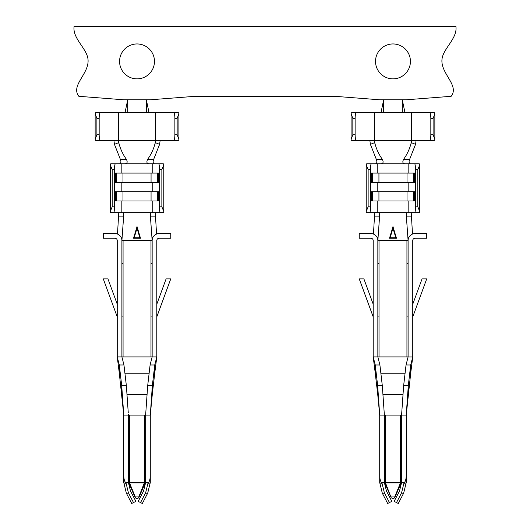 <?xml version="1.0" encoding="UTF-8"?>
<svg xmlns="http://www.w3.org/2000/svg" width="530" height="530" viewBox="0 0 530 530"><rect width="100%" height="100%" fill="white"/><g stroke="black" fill="none" stroke-linecap="round" stroke-linejoin="round"><path stroke-width="0.79" d="M389.49 238.248L392.975 226.608L396.46 238.248L389.49 238.248L390.113 237.778L395.837 237.778L392.975 228.225L390.113 237.778L395.837 237.778L392.975 228.225L390.113 237.778M366.217 164.949L368.138 169.6L370.437 169.6A5.817 0.934 -90 0 1 371.371 163.783L366.78 163.783A5.817 0.934 90 0 0 366.217 164.949L366.217 211.483A5.817 0.934 90 0 0 366.78 212.649L419.177 212.649A5.817 0.934 -90 0 0 419.733 211.483L417.812 206.832L417.812 169.6L419.733 164.949A5.817 0.934 -90 0 0 419.177 163.783L414.579 163.783A5.817 0.934 90 0 1 415.513 169.6L415.513 206.832A5.817 0.934 90 0 1 414.579 212.649M378.4 212.649C379.261 212.795 379.666 213.954 379.606 216.134L377.85 240.567L377.85 356.909L373.2 356.909L373.252 357.28L373.2 356.928L373.2 240.567A2.325 2.325 0 0 0 370.867 238.242L359.234 238.242L359.234 233.591L370.867 233.591A6.983 6.983 0 0 1 377.85 240.567L379.016 240.567L379.016 263.37L377.85 263.37M407.55 212.649L407.55 212.649C406.689 212.795 406.285 213.961 406.344 216.134L408.1 240.567L379.016 240.567M412.4 212.649C411.75 212.815 411.439 213.981 411.452 216.134L412.499 234.081M373.451 234.081L374.505 216.134C374.518 213.987 374.2 212.821 373.551 212.649M154.475 61.401A17.45 17.45 0 0 1 128.3 76.519A17.45 17.45 0 0 1 128.3 46.289A17.45 17.45 0 0 1 154.475 61.401M375.525 61.401A17.45 17.45 0 0 1 401.7 46.289A17.45 17.45 0 0 1 401.7 76.519A17.45 17.45 0 0 1 375.525 61.401M451.149 96.308L406.238 99.792L379.712 99.792L334.808 96.308L195.192 96.308L150.288 99.792L123.762 99.792L78.851 96.308C70.225 85.158 90.087 73.398 87.934 58.691C86.403 48.17 72.451 38.246 74.081 26.5L455.919 26.5C457.549 38.246 443.597 48.17 442.066 58.691C439.913 73.398 459.775 85.158 451.149 96.308M375.386 163.783C376.949 163.472 377.254 161.988 376.313 159.331L370.404 144.345L374.703 142.623L374.399 140.516L411.558 140.516L411.247 142.623L415.546 144.345L409.644 159.331C408.69 161.981 409.001 163.459 410.565 163.783M416.096 140.516L415.546 144.345M374.703 142.623L374.823 143.047C376.3 148.943 378.811 154.369 382.349 159.331C383.693 162.054 383.223 163.538 380.944 163.783L377.791 163.783L377.791 173.091M411.247 142.623L411.128 143.047C409.65 148.943 407.139 154.369 403.602 159.331C402.263 162.061 402.727 163.545 405.006 163.783L380.944 163.783M369.854 140.516L370.404 144.339M419.733 164.949L419.733 211.483M413.493 173.091L371.298 173.091L371.298 182.399L414.645 182.399L414.645 173.091L413.493 173.091L413.493 182.399M371.371 163.783L377.791 163.783M370.437 169.6L370.437 206.832A5.817 0.934 -90 0 0 371.371 212.649M413.493 191.708L371.298 191.708L371.298 201.009L414.645 201.009L414.645 191.708L413.493 191.708L413.493 201.009M405.019 163.783L414.579 163.783M137.025 226.608L140.51 238.248L133.54 238.248L137.025 226.608L137.025 228.225L134.163 237.778L139.887 237.778L137.025 228.225L134.163 237.778L139.887 237.778L137.025 228.225M150.321 414.566L150.288 415.083L150.328 414.599L150.288 415.076L145.631 415.083L147.691 385.648L152.342 385.648L152.342 393.916L150.295 415.076L152.342 385.648L154.747 364.971L156.8 356.909L156.8 240.567A2.325 2.325 0 0 1 159.132 238.242L170.766 238.242L170.766 233.591L159.132 233.591A6.983 6.983 0 0 0 152.15 240.567L150.394 216.134C150.334 213.961 150.739 212.795 151.6 212.649L163.22 212.649A5.817 0.934 -90 0 0 163.783 211.483L161.862 206.832L161.862 169.6L163.783 164.949A5.817 0.934 -90 0 0 163.22 163.783L158.629 163.783A5.817 0.934 90 0 1 159.563 169.6L159.563 206.832A5.817 0.934 90 0 1 158.629 212.649M122.443 212.649L151.6 212.649M110.266 164.949L112.188 169.6L114.487 169.6A5.817 0.934 -90 0 1 115.421 163.783L110.823 163.783A5.817 0.934 90 0 0 110.266 164.949L110.266 211.483A5.817 0.934 90 0 0 110.823 212.649L122.45 212.649C123.311 212.795 123.715 213.954 123.656 216.134L121.9 240.567L121.9 356.909L117.249 356.909L117.296 357.28L117.243 356.909L119.323 373.325L119.303 364.971L117.249 356.928L117.249 240.567A2.325 2.325 0 0 0 114.917 238.242L103.284 238.242L103.284 233.591L114.917 233.591A6.983 6.983 0 0 1 121.9 240.567L123.066 240.567L123.066 263.37L121.9 263.37M154.727 373.325L156.807 356.909L152.15 356.909L152.15 240.567L123.066 240.567M117.501 234.081L118.548 216.134C118.561 213.987 118.25 212.821 117.6 212.649M156.449 212.649C155.8 212.815 155.482 213.981 155.495 216.134L156.549 234.081M119.435 163.783C120.999 163.472 121.304 161.988 120.356 159.331L114.453 144.345L118.753 142.623L118.442 140.516L155.601 140.516L155.297 142.623L159.596 144.345L153.687 159.331C152.739 161.981 153.051 163.459 154.614 163.783M160.146 140.516L159.596 144.345M118.753 142.623L118.872 143.047C120.35 148.943 122.861 154.369 126.398 159.331C127.743 162.054 127.273 163.538 124.994 163.783L121.84 163.783L121.84 173.091M158.629 163.783L124.987 163.783M149.062 163.783L149.056 163.783C146.777 163.545 146.306 162.061 147.651 159.331C151.189 154.369 153.693 148.943 155.177 143.047L155.297 142.623M113.904 140.516L114.453 144.339M163.783 164.949L163.783 211.483M157.556 191.708L115.355 191.708L115.355 201.009L158.702 201.009L158.702 191.708L157.556 191.708L157.556 201.009M157.556 173.091L115.355 173.091L115.355 182.399L158.702 182.399L158.702 173.091L157.556 173.091L157.556 182.399M115.421 163.783L121.84 163.783M114.487 169.6L114.487 206.832A5.817 0.934 -90 0 0 115.421 212.649M100.448 140.516A5.817 1.285 -90 0 1 99.17 134.7L96.897 134.7L95.142 139.35A5.817 1.285 90 0 0 95.91 140.516L118.442 140.516L118.442 112.592L173.602 112.592A5.817 1.285 90 0 1 174.88 118.409L174.88 134.7A5.817 1.285 90 0 1 173.602 140.516L155.601 140.516L155.601 112.592M173.602 140.516L178.14 140.516A5.817 1.285 -90 0 0 178.908 139.35L178.908 113.758A5.817 1.285 -90 0 0 178.14 112.592L173.602 112.592M117.249 304.213L107.941 278.873L103.284 278.873L117.249 316.887M121.9 316.887L123.066 316.887L123.066 356.909L152.15 356.909L150.096 364.971L154.747 364.971L154.694 373.617M156.8 316.887L170.766 278.873L166.109 278.873L156.8 304.213M152.15 263.37L150.984 263.37L150.984 316.887L152.15 316.887M145.657 414.751L145.631 482.558L144.471 482.558L138.767 496.941L135.282 496.941L129.578 482.982L129.578 484.678L135.302 497.908L137.025 498.604L138.747 497.908L142.749 488.103M138.767 496.941L138.747 497.908M135.282 496.941L135.282 497.789M145.677 414.42L145.618 415.076L129.578 415.083L129.578 482.982L144.471 482.982L144.471 484.678L138.767 497.789M130.486 491.032L128.412 482.558L126.087 482.558L126.087 483.281A2.325 0.722 0 0 1 123.762 482.558L126.359 493.178L131.732 503.5L135.859 501.353L130.486 491.032M129.578 415.083L123.762 415.083L123.762 482.558L126.359 493.178A2.325 0.649 -27.5 0 0 128.426 492.834L126.087 483.281M145.631 482.558L143.557 491.032L138.191 501.353L140.549 502.579L145.624 492.834A2.325 0.649 27.5 0 0 147.691 493.178L150.288 482.558L150.288 475.085A7.473 2.325 90 0 1 147.963 482.558L145.631 482.558M150.288 475.085L150.288 415.083L150.288 482.558L147.691 493.178L142.318 503.5L140.549 502.579M127.637 394.499L127.081 394.671M128.273 412.976L126.359 385.648L123.954 364.971L121.9 356.909L123.066 356.909M146.969 394.704L146.452 394.532M123.066 263.37L123.066 316.887M112.188 169.6L112.188 206.832L110.266 211.483M125.166 373.783L148.93 373.783M147.691 385.648L150.096 364.971M123.728 414.566L121.708 385.648L119.303 364.971L123.954 364.971M99.17 134.7L99.17 118.409A5.817 1.285 -90 0 1 100.448 112.592L95.91 112.592A5.817 1.285 90 0 0 95.142 113.758L96.897 118.409L96.897 134.7M118.442 112.592L100.448 112.592M95.142 139.35L95.142 113.758M178.908 139.35L177.152 134.7L177.152 118.409L178.908 113.758M128.373 414.414L128.412 482.558L144.471 482.558L144.471 415.083M123.762 475.085A7.473 2.325 -90 0 0 126.087 482.558M119.316 373.292L123.755 415.076L123.762 482.558M150.288 482.558A2.325 0.722 180 0 1 147.963 483.281L145.624 492.834M125.04 112.592L127.717 99.792L127.717 112.592M149.009 112.592L146.333 99.792L146.333 112.592M116.507 173.091L116.507 182.399M116.507 191.708L116.507 201.009M140.51 238.248L139.887 237.778M134.163 237.778L133.54 238.248M380.99 112.592L383.667 99.792L383.667 112.592L402.283 112.592L402.283 99.792L404.96 112.592M402.283 112.592L429.552 112.592A5.817 1.285 90 0 1 430.83 118.409L430.83 134.7A5.817 1.285 90 0 1 429.552 140.516L411.558 140.516L411.558 112.592M429.552 140.516L434.09 140.516A5.817 1.285 -90 0 0 434.858 139.35L434.858 113.758A5.817 1.285 -90 0 0 434.09 112.592L429.552 112.592M412.751 316.887L426.716 278.873L422.059 278.873L412.751 304.213M408.1 240.567L408.093 356.948L412.751 356.928L412.751 240.567A2.325 2.325 0 0 1 415.083 238.242L426.716 238.242L426.716 233.591L415.083 233.591A6.983 6.983 0 0 0 408.1 240.567M408.1 263.37L406.934 263.37L406.934 316.887L408.1 316.887M373.2 304.213L363.891 278.873L359.234 278.873L373.2 316.887M377.85 316.887L379.016 316.887L379.016 356.909L408.1 356.909L406.046 364.971L410.697 364.971L410.644 373.617M410.684 373.292L406.245 415.076L385.529 415.083L385.529 482.982L391.253 497.908L392.975 498.604L394.698 497.908L398.699 488.103M391.233 496.941L394.717 496.941L394.698 497.908M391.233 497.789L385.529 484.678L385.529 482.982L400.422 482.982L394.717 496.941M394.717 497.789L400.422 484.678L400.422 482.558L382.037 482.558L382.037 483.281A2.325 0.722 0 0 1 379.712 482.558L382.309 493.178L387.682 503.5L382.309 493.178A2.325 0.649 -27.5 0 0 384.376 492.834L382.037 483.281M401.608 414.751L401.588 482.558L399.514 491.032L394.141 501.353L396.5 502.579L401.574 492.834A2.325 0.649 27.5 0 0 403.641 493.178L406.238 482.558L406.238 475.085A7.473 2.325 90 0 1 403.913 482.558L400.422 482.558L400.422 415.083M401.574 492.834L403.913 483.281A2.325 0.722 180 0 0 406.238 482.558L403.641 493.178L398.268 503.5L396.5 502.579M384.376 492.834L389.451 502.579L391.809 501.353L386.443 491.032L384.369 482.558L384.369 415.083L382.309 385.648L379.904 364.971L377.85 356.909L379.016 356.909M385.529 415.083L379.712 415.083L379.712 482.558L382.309 493.178M389.451 502.579L387.682 503.5M401.627 414.42L403.641 385.648L406.046 364.971M402.919 394.704L402.402 394.532M383.587 394.499L383.031 394.671M379.016 263.37L379.016 316.887M368.138 169.6L368.138 206.832L366.217 211.483M375.306 373.617L375.253 364.971L373.2 356.909L375.273 373.325M406.272 414.566L408.292 385.648L410.697 364.971L412.757 356.909L410.677 373.325M381.116 373.783L404.88 373.783M379.679 414.566L377.658 385.648L375.253 364.971L379.904 364.971M383.667 112.592L374.399 112.592L374.399 140.516L351.86 140.516A5.817 1.285 90 0 1 351.092 139.35L351.092 113.758L352.848 118.409L352.848 134.7L351.092 139.35M356.399 140.516A5.817 1.285 -90 0 1 355.12 134.7L355.12 118.409A5.817 1.285 -90 0 1 356.399 112.592L351.86 112.592A5.817 1.285 90 0 0 351.092 113.758M374.399 112.592L356.399 112.592M434.858 139.35L433.103 134.7L433.103 118.409L434.858 113.758M379.712 475.085A7.473 2.325 -90 0 0 382.037 482.558M406.238 415.083L406.238 475.085L406.238 415.083M377.711 394.274L379.705 415.076L379.712 482.558M372.444 173.091L372.444 182.399M372.444 191.708L372.444 201.009M392.975 226.608L392.975 228.225M395.837 237.778L396.46 238.248M377.791 182.399L377.791 191.708M377.791 201.009L377.791 212.649M408.16 201.009L408.16 212.649M408.16 163.783L408.16 173.091M408.16 182.399L408.16 191.708M152.209 201.009L152.209 212.649M121.84 201.009L121.84 212.649M152.209 163.783L152.209 173.091M121.84 182.399L121.84 191.708M152.209 182.399L152.209 191.708M150.984 240.567L150.984 263.37M127.604 394.459L146.446 394.459M150.984 316.887L150.984 356.909M112.188 206.832L114.487 206.832M159.563 169.6L161.862 169.6M159.563 206.832L161.862 206.832M121.754 394.274L121.708 385.648L126.359 385.648M154.733 373.292L152.289 394.274M99.17 118.409L96.897 118.409M177.152 134.7L174.88 134.7M177.152 118.409L174.88 118.409M147.963 483.281L147.963 482.558M128.426 492.834L133.5 502.579M151.063 173.091L151.063 182.399M122.986 173.091L122.986 182.399M151.063 191.708L151.063 201.009M122.986 191.708L122.986 201.009M123.656 216.134L118.548 216.134M122.039 237.076L120.966 237.076M153.084 237.076L152.011 237.076M155.495 216.134L150.394 216.134M118.872 143.047L117.62 143.047M126.398 159.331L120.356 159.331M153.687 159.331L147.651 159.331M156.429 143.047L155.177 143.047M406.934 240.567L406.934 263.37M383.554 394.459L402.396 394.459M406.934 316.887L406.934 356.909M368.138 206.832L370.437 206.832M415.513 206.832L417.812 206.832M415.513 169.6L417.812 169.6M403.641 385.648L408.292 385.648L408.246 394.274M375.267 373.292L377.671 393.916L377.658 385.648L382.309 385.648M355.12 134.7L352.848 134.7M355.12 118.409L352.848 118.409M433.103 134.7L430.83 134.7M433.103 118.409L430.83 118.409M403.913 483.281L403.913 482.558M407.014 173.091L407.014 182.399M378.937 173.091L378.937 182.399M378.937 191.708L378.937 201.009M407.014 191.708L407.014 201.009M407.961 237.076L409.034 237.076M406.344 216.134L411.452 216.134M376.916 237.076L377.989 237.076M374.505 216.134L379.606 216.134M376.313 159.331L382.349 159.331M373.57 143.047L374.823 143.047M403.602 159.331L409.644 159.331M411.128 143.047L412.38 143.047M128.419 415.076L128.386 414.659M145.631 415.083L145.776 412.976M156.8 356.909L156.748 357.28L156.8 356.909M131.301 488.103L135.302 497.908M401.581 415.083L401.727 412.976M384.224 412.976L384.323 414.414M384.369 415.076L384.336 414.659M387.251 488.103L391.253 497.908"/></g></svg>
